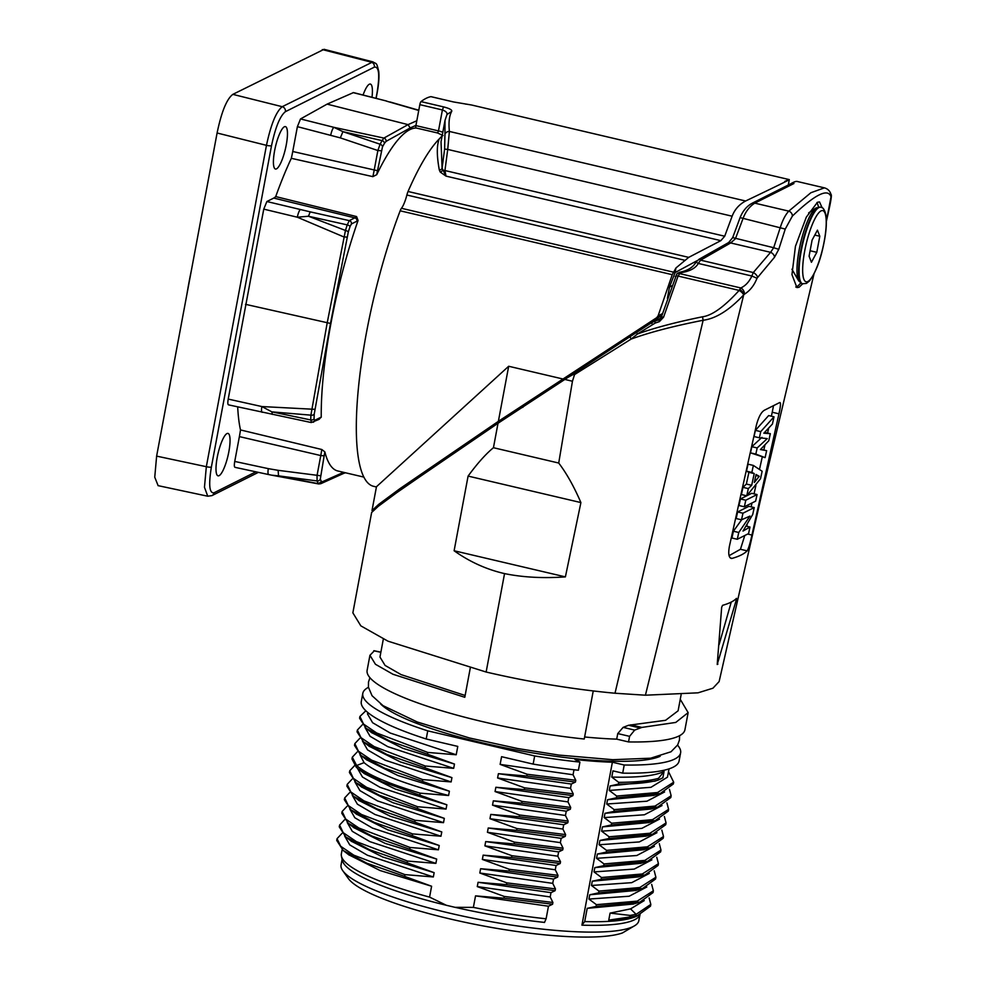 <?xml version="1.0" encoding="UTF-8"?>
<svg xmlns="http://www.w3.org/2000/svg" width="986" height="986" viewBox="0 0 986 986"><rect width="100%" height="100%" fill="white"/><g stroke="black" fill="none" stroke-linecap="round" stroke-linejoin="round"><path stroke-width="1.48" d="M375.999 98.341L377.034 92.857C379.93 74.973 379.043 66.395 374.347 67.134L285.373 111.689A4.215 4.03 -116.6 0 0 282.218 106.698C276.166 111.578 270.916 124.458 266.466 145.336L217.093 132.999C221.48 111.862 226.731 98.982 232.844 94.36L324.086 49.312M217.093 132.999L156.626 456.124L154.753 477.175L158.13 485.654M217.191 457.553A21.791 5.103 103.2 0 0 218.066 475.844A21.791 5.103 103.2 0 0 228.851 451.711A21.791 5.103 103.2 0 0 228.025 433.421A21.791 5.103 103.2 0 0 217.191 457.553M274.613 150.735A21.791 5.103 103.2 0 0 275.476 169.037A21.791 5.103 103.2 0 0 286.26 144.893A21.791 5.103 103.2 0 0 285.447 126.615A21.791 5.103 103.2 0 0 274.613 150.735M371.993 97.318A21.791 5.103 103.2 0 0 370.391 84.069A21.791 5.103 103.2 0 0 363.07 95.038M235.309 467.302C234.249 467.475 234.052 465.515 234.742 461.436L239.388 436.601A42.361 9.909 103.2 0 0 240.485 429.933A176.001 41.19 -76.8 0 1 237.688 406.898M235.075 467.352L268.66 474.562A7.025 1.615 -77.9 0 1 268.315 468.646L234.742 461.436M228.838 404.802C227.754 405.049 227.544 403.138 228.21 399.084L263.755 209.131L266.886 201.526L273.763 198.075A42.361 9.909 103.2 0 0 275.723 196.584A176.001 41.19 -76.8 0 1 291.326 158.315A42.361 9.909 103.2 0 0 292.743 151.499L297.39 126.652L300.508 118.949L327.105 104.122L353.481 92.585M228.567 404.876L311.243 422.538L318.774 419.494A2.81 2.687 -116.6 0 0 320.179 417.608L314.657 420.369L314.066 418.828A198.667 46.49 -76.8 0 1 314.226 414.108L330.495 323.445L245.526 304.329M285.373 111.689C280.024 115.991 275.402 127.317 271.52 145.694L211.374 467.056A4.215 0.789 -169.4 0 1 206.333 466.698L204.459 487.257L207.738 496.217L211.953 495.613L258.381 472.356M377.034 92.857A4.215 0.789 10.6 0 0 377.182 92.696C378.772 84.143 379.29 77.056 378.747 71.423C376.418 61.761 376.751 64.398 372.905 61.871L282.218 106.698L232.844 94.36M327.105 104.122L408.044 124.63L410.151 127.958L386.031 141.405L384.417 143.389A198.667 46.49 103.2 0 0 382.469 146.951L377.515 170.701A45.911 10.747 -76.8 0 1 376.726 174.67A176.001 41.19 -76.8 0 1 409.831 129.671A176.001 41.19 -76.8 0 1 416.375 128.044M376.726 174.67L372.856 176.642L291.326 158.315M318.638 419.309L321.239 417.238A176.001 41.19 -76.8 0 1 358.066 220.47L356.587 216.563L275.723 196.584M363.834 477.088L337.791 470.975A176.001 41.19 -76.8 0 1 324.85 451.884L321.793 449.505L240.485 429.933M324.85 451.884A45.911 10.747 -76.8 0 1 324.16 455.803L320.327 478.986A198.667 46.49 103.2 0 0 321.214 481.143L322.348 481.747A2.81 2.687 66.1 0 1 320.844 483.682L345.174 472.713M239.388 436.601L320.77 455.557L317.036 475.486L317.085 480.946L278.533 475.856L319.205 483.855M320.425 475.733L278.114 470.322L278.533 475.856L271.643 475.166L318.749 483.966M376.418 486.973L373.509 486.295A182.743 42.768 -76.8 0 1 358.349 388.792A182.743 42.768 -76.8 0 1 400.168 210.807A7.025 1.639 -76.8 0 1 401.462 208.292A17.575 4.117 103.2 0 0 406.873 195.018A7.025 1.639 -76.8 0 1 408.044 191.481A182.743 42.768 -76.8 0 1 439.263 138.89L442.122 135.871M745.626 200.996C739.204 204.398 734.706 209.463 732.13 216.205L724.698 236.221L720.852 240.646L446.005 176.112L442.098 168.187L444.612 149.096L444.945 134.429A4.215 3.611 -7 0 1 449.382 131.446L745.626 200.996C783.932 182.681 796.996 176.149 784.794 181.387M788.307 184.998L789.305 179.612L471.604 105.009L453.498 101.952L430.919 96.653A2.81 0.653 -76.8 0 1 430.993 96.653A2.81 0.653 -76.8 0 1 431.055 96.677M408.044 191.481L688.709 257.371L720.852 240.646M688.709 257.371L675.952 267.958L675.09 272.555L697.127 260.674M671.774 285.841L669.469 287.222L675.09 272.555M373.115 510.699L371.993 510.575L378.612 504.438L399.996 488.612L498.374 421.342L656.701 317.677L658.106 315.803L672.242 274.687L400.168 210.807M661.914 315.249L519.289 408.044L394.277 494.38M522.925 407.317L519.289 408.044M544.654 392.502A176.001 41.19 -76.8 0 1 544.901 390.974M545.665 390.592L545.406 392.009M652.868 321.978L660.953 318.084L651.45 322.792L636.549 332.405L498.016 423.265L399.626 490.547L378.242 506.36L371.636 512.498L352.865 612.848L360.827 625.851L387.966 641.171L486.135 672.033L504.549 573.605C486.492 569.452 469.681 561.835 454.115 550.755L468.091 476.09C477.458 463.321 485.913 453.868 493.444 447.718L498.016 423.265M669.469 287.222L667.399 298.29M498.374 421.342L508.677 366.262L376.467 486.727L371.993 510.575M675.952 267.958L672.242 274.687M440.286 172.106A2.81 1.935 -37.2 0 0 442.566 170.27L444.932 170.529L446.005 176.112L440.286 172.106L439.312 170.011C436.675 155.566 436.662 145.188 439.263 138.89M444.945 134.429L445.019 120.415L441.038 141.701L442.098 168.187A2.81 2.182 -10.3 0 1 439.312 170.011M447.336 113.439L445.031 120.317M443.034 135.575L437.599 132.974L438.487 130.904A7.025 1.306 -169.4 0 1 442.776 132.358M416.154 127.933A2.81 0.653 -76.8 0 1 416.018 127.958L437.71 133.011M465.441 104.072A4.215 3.907 93.5 0 1 466.131 104.171M416.018 127.958A2.81 0.653 -76.8 0 1 415.907 125.604L419.826 104.652A2.81 0.653 -76.8 0 1 421.01 101.607A210.856 49.349 -76.8 0 1 430.919 96.653M421.01 101.607L443.589 106.907C449.616 108.472 452.315 109.976 451.687 111.406C449.246 115.855 448.482 122.535 449.382 131.446L447.73 149.428L732.13 216.205M415.907 125.604L438.487 130.904L442.406 109.951C445.758 111.122 447.287 112.65 446.966 114.536L451.687 111.406M793.927 183.532L754.758 203.141C749.434 206.555 745.49 211.744 742.939 218.744L735.433 238.748L730.651 242.95L700.565 260.156L698.285 263.447C695.586 268.303 689.596 271.409 680.303 272.789L678.06 276.055L663.553 317.221A2.835 0.739 -162.5 0 0 661.298 317.258A2.835 0.739 -162.5 0 0 661.323 317.455L658.919 319.821L654.827 321.165L655.234 323.026L637.412 334.02L631.114 339.085L574.542 374.581C575.898 373.041 572.57 374.643 564.571 379.376L563.339 380.177L564.571 379.376L572.447 381.237L558.717 463.038C566.58 473.342 573.975 486.517 580.902 502.577L565.397 576.884C543.175 578.449 522.9 577.352 504.549 573.605M680.303 272.789A3.402 1.146 -95.2 0 0 679.6 272.284C687.772 270.669 693.232 267.268 695.993 262.091L698.285 263.447L751.862 276.018C749.163 281.848 745.465 285.829 740.794 287.961L739.143 290.402C724.316 306.732 712.102 315.52 702.5 316.789C675.977 322.175 654.273 327.919 637.412 334.02L636.549 332.418L563.635 379.98M795.788 287.037A44.284 10.365 -76.8 0 0 796.725 286.692A44.284 10.365 103.2 0 0 800.595 283.031M818.429 207.085A44.284 10.365 103.2 0 0 816.938 202.574M802.604 283.869L799.091 287.259L796.922 287.579L791.968 274.626L795.431 246.352L806.302 217.154L817.468 202.278L819.502 201.92L822.176 207.836M826.391 221.234L831.013 196.744C827.944 187.944 815.052 194.402 792.35 216.107L785.25 229.06L778.755 249.335L774.54 257.223L756.989 278.249C754.278 285.299 750.075 290.636 744.393 294.235L743.912 294.629A5.164 2.564 -135.5 0 0 739.66 289.453M814.005 273.923L761.574 495.095L719.127 681.56L712.94 688.203L698.039 692.825L645.423 695.204L615.005 693.232C573.359 689.374 530.406 682.312 486.135 672.033M730.269 557.953L732.117 558.384C728.9 558.421 727.988 554.415 729.393 546.33L756.398 425.126C758.604 416.893 761.34 411.889 764.606 410.114L779.643 402.584C780.949 402.066 780.715 405.813 778.952 413.824L751.936 535.041C750.124 543.323 748.534 548.598 747.154 550.854C744.245 553.849 739.229 556.363 732.117 558.384L731.131 558.421M736.271 600.018L717.216 664.478L721.666 607.327L722.578 605.33C729.172 603.469 733.806 601.152 736.48 598.366L736.271 600.018L734.989 599.722M717.278 663.985L717.919 664.133L717.216 664.478M756.989 278.249L751.862 276.018L753.292 272.543L770.584 252.317L730.651 242.95A3.845 1.997 -119.6 0 0 728.666 242.531L699 259.293L695.993 262.091M744.393 294.235A5.14 3.697 -117.4 0 0 740.794 287.961L679.379 273.541A3.352 2.909 -139.7 0 0 676.445 274.416M645.423 695.204L743.69 294.876A5.176 1.898 -141.5 0 0 739.143 290.402L678.06 276.055A3.315 1.652 -157.7 0 0 675.25 276.598M743.69 294.876C729.369 310.159 715.848 318.626 703.141 320.265L702.5 316.789M615.005 693.232L703.141 320.265C673.426 326.12 649.417 332.393 631.114 339.085L630.005 336.67M574.542 374.581L572.447 381.237M676.63 274.219A3.365 2.822 -140 0 1 676.815 273.898L661.298 317.258L658.919 319.821L659.338 321.67L655.234 323.026M663.553 317.221L659.338 321.67M757.568 277.226A4.918 2.44 -140.2 0 0 753.292 272.543L700.565 260.156A3.599 1.232 -117.1 0 0 699 259.293M778.755 249.335L773.677 247.72L770.584 252.317A4.659 3.069 -138.1 0 1 774.54 257.223M831.013 196.744A4.375 4.301 -14.4 0 0 831.001 194.489C830.039 191.05 827.846 188.844 824.432 187.858L810.899 192.726L788.775 211.127C785.448 214.701 782.613 220.161 780.283 227.507L773.677 247.72L732.684 237.614L728.666 242.531M493.444 447.718L558.717 463.038M468.091 476.09L580.902 502.577M454.115 550.755L565.397 576.884M470.248 668.151L464.8 697.287L392.97 674.264L375.456 664.281L369.935 655.296L374.249 650.883M593.239 690.952L584.242 739.019A161.655 30.098 -169.4 0 1 367.125 670.307L369.935 655.296M616.706 739.143L628.538 741.928L629.586 736.345L617.754 733.572L616.706 739.143A151.474 28.2 -169.4 0 1 584.624 736.973M617.754 733.572L623.127 727.372L628.563 725.277L665.587 720.298L678.109 710.795L681.092 694.859M383.332 639.064L379.967 657.058L385.07 665.414L401.08 674.609L465.133 695.475M628.538 741.928A161.655 30.098 10.6 0 0 684.925 729.776L688.08 712.927M630.72 724.809L641.849 727.422L675.767 722.43L688.142 712.619L680.254 699.308M641.849 727.422L634.676 730.096L629.586 736.345M380.645 703.979A147.247 27.411 10.6 0 0 516.676 750.063A147.247 27.411 10.6 0 0 660.152 756.287M624.212 765L622.696 773.147L612.935 770.855L611.764 777.067L618.715 782.354L618.395 784.129L610.1 785.965L609.262 790.452L616.731 796.059L616.398 797.822L607.524 799.745L606.723 804.021L614.179 809.629L613.859 811.404L604.985 813.314L604.184 817.604L611.64 823.211L611.308 824.974L602.446 826.897L601.645 831.173L609.101 836.781L608.769 838.556L599.907 840.466L599.106 844.755L606.563 850.363L606.23 852.126L597.368 854.049L596.555 858.325L604.024 863.933L603.691 865.708L594.817 867.618L594.016 871.907L601.485 877.515L601.152 879.278L592.278 881.201L591.477 885.477L598.946 891.085L598.613 892.86L589.739 894.77L588.938 899.059L596.394 904.667L596.074 906.43L587.2 908.352L584.723 921.553L581.925 925.176L612.38 762.227L624.212 765A161.655 30.098 10.6 0 0 680.611 752.86A161.655 30.098 10.6 0 0 677.542 745.157M612.38 762.227A151.474 28.2 -169.4 0 1 574.986 759.503L579.928 762.092L578.4 770.239A161.655 30.098 -169.4 0 1 533.143 764.101L534.671 755.954A161.655 30.098 10.6 0 0 579.928 762.092M368.444 687.316A161.655 30.098 10.6 0 0 362.799 693.38A161.655 30.098 10.6 0 0 427.739 730.848L534.671 755.954M680.611 752.86L679.083 761.007A161.655 30.098 -169.4 0 1 622.696 773.147M639.877 915.119L638.829 920.677A151.474 28.2 -169.4 0 1 635.157 925.423A151.474 28.2 -169.4 0 1 633.308 926.483A151.474 28.2 -169.4 0 1 481.045 919.827A151.474 28.2 -169.4 0 1 342.783 870.712A151.474 28.2 -169.4 0 1 341.057 864.956L342.105 859.385M640.087 914.774L639.347 915.932A151.536 28.212 -169.4 0 1 634.651 919.704A151.536 28.212 -169.4 0 1 581.962 925.164M584.723 921.553A153.224 28.52 10.6 0 0 638.016 915.464M628.821 918.176L635.797 916.105L608.756 920.135L628.821 918.176L637.424 915.649L635.797 916.105L636.13 914.342L630.559 908.882L610.075 913.11L630.091 915.415L636.13 914.342L650.822 904.396L650.489 906.171L637.424 915.649M608.756 920.135L610.075 913.11M644.24 900.588L630.559 908.882M587.2 908.352L633.332 904.039M653.126 891.689L653.028 892.577L640 902.067L596.074 906.43M651.672 884.393L653.361 890.814L637.227 901.13L596.394 904.667M646.779 887.006L629.154 896.237L588.938 899.059M589.739 894.77L635.871 890.457M655.665 878.119L655.567 878.994L642.539 888.485L598.613 892.86M654.211 870.811L655.9 877.232L639.766 887.548L598.946 891.085M649.318 873.436L631.706 882.667L591.477 885.477M592.278 881.201L638.41 876.887M658.217 864.537L658.106 865.425L645.078 874.915L601.152 879.278M656.75 857.241L658.438 863.662L642.305 873.978L601.485 877.515M651.869 859.854L634.245 869.085L594.016 871.907M594.817 867.618L640.949 863.305M660.756 850.967L660.657 851.842L647.617 861.333L603.691 865.708M659.289 843.659L660.977 850.08L644.844 860.396L604.024 863.933M654.408 846.284L636.783 855.515L596.555 858.325M597.368 854.049L643.501 849.735M663.295 837.385L663.196 838.273L650.156 847.763L606.23 852.126M661.828 830.089L663.516 836.51L647.383 846.826L606.563 850.363M656.947 832.702L639.322 841.933L599.106 844.755M599.907 840.466L646.04 836.153M665.833 823.815L665.735 824.69L652.695 834.181L608.769 838.556M664.367 816.507L666.068 822.928L649.934 833.244L609.101 836.781M659.486 819.132L641.861 828.363L601.645 831.173M602.446 826.897L648.578 822.583M668.372 810.233L668.274 811.121L655.246 820.611L611.308 824.974M666.918 802.937L668.607 809.358L652.473 819.674L611.64 823.211M662.025 805.55L644.4 814.781L604.184 817.604M604.985 813.314L651.117 809.001M670.911 796.663L670.813 797.538L657.785 807.029L613.859 811.404M669.457 789.355L671.146 795.776L655.012 806.092L614.179 809.629M664.564 791.98L646.939 801.211L606.723 804.021M607.524 799.745L653.656 795.431M673.45 783.081L673.352 783.969L660.324 793.459L616.398 797.822M668.508 771.681L673.684 782.206L657.551 792.522L616.731 796.059M669.026 768.883L667.473 777.153L650.957 787.309L609.262 790.452M664.059 771.471L662.875 777.757L658.106 780.136L658.438 778.373L664.059 771.471C654.889 775.896 637.461 777.757 611.764 777.067M610.1 785.965L654.914 781.097M654.408 781.245L658.106 780.136C648.689 782.687 635.452 784.018 618.395 784.129M658.438 778.373C649.022 780.924 635.785 782.255 618.715 782.354M649.133 897.963L650.822 904.396M629.758 917.177L630.091 915.415M446.239 905.247A151.474 28.2 -169.4 0 1 342.364 860.347M455.261 907.366A151.474 28.2 10.6 0 0 544.494 922.415M348.748 854.788L380.128 870.552L431.609 886.241L429.576 897.1L446.35 905.284L455.051 907.33L473.379 907.379L475.535 895.88L548.462 906.22L546.108 918.792L544.494 922.465M431.609 886.241L404.605 876.381L404.938 874.619L433.347 876.961L367.396 855.244L349.747 844.903L344.681 836.079M351.287 841.218L382.667 856.97L434.148 872.672L433.347 876.961M434.148 872.672L407.144 862.812L407.477 861.049L435.886 863.379L369.935 841.662L352.285 831.321L347.22 822.497M353.826 827.636L385.206 843.4L436.687 859.089L435.886 863.379M436.687 859.089L409.683 849.229L410.016 847.467L438.425 849.809L372.474 828.092L354.824 817.751L349.759 808.927M356.365 814.066L387.757 829.818L439.226 845.52L438.425 849.809M439.226 845.52L412.234 835.66L412.555 833.897L440.964 836.227L375.013 814.51L357.376 804.169L352.298 795.345M358.916 800.484L390.296 816.248L441.777 831.938L440.964 836.227M441.777 831.938L414.773 822.077L415.106 820.315L443.515 822.657L377.552 800.94L359.915 790.599L354.837 781.775M361.455 786.914L392.835 802.666L444.316 818.368L443.515 822.657M444.316 818.368L417.312 808.508L417.645 806.745L446.054 809.075L380.091 787.358L362.454 777.017L357.388 768.193M446.855 804.786L381.989 781.725L358.522 769.105L364.389 773.653L395.349 789.083L446.855 804.786L446.054 809.075M419.851 794.926L420.184 793.163L448.593 795.505C404.728 784.203 376.553 773.258 364.068 762.646L359.927 754.623M366.533 759.762L397.913 775.514L449.394 791.216L448.593 795.505M449.394 791.216L422.39 781.356L422.723 779.593L451.132 781.923L385.181 760.206L367.531 749.865L362.466 741.041M369.072 746.18L400.452 761.944L451.933 777.634L451.132 781.923M451.933 777.634L424.929 767.774L425.262 766.011L453.671 768.353L387.72 746.636L370.07 736.295L365.005 727.471M371.611 732.61L402.991 748.362L454.472 764.064L453.671 768.353M454.472 764.064L427.468 754.204L427.801 752.441L456.21 754.771L390.259 733.054L372.609 722.713L367.531 714L367.803 712.508M427.739 730.848L426.211 738.995L457.775 746.402L456.21 754.771M500.136 764.397L527.14 774.256L526.807 776.031L498.398 773.69L571.325 784.043L575.442 782.058L575.775 780.283L573.063 774.75L500.136 764.397L501.578 756.693L533.143 764.101M498.398 773.69L497.597 777.979L524.601 787.839L524.269 789.601L495.859 787.272L495.058 791.548L522.062 801.408L521.73 803.183L493.32 800.842L492.519 805.131L519.511 814.991L519.191 816.753L490.781 814.424L489.968 818.7L516.972 828.56L516.639 830.335L488.23 827.993L487.429 832.283L514.433 842.143L514.1 843.905L485.691 841.576L484.89 845.852L511.894 855.712L511.561 857.487L483.152 855.145L482.351 859.435L509.355 869.295L509.022 871.057L480.613 868.728L553.54 879.068L552.739 883.357L479.812 873.004L480.613 868.728M479.812 873.004L506.816 882.864L506.484 884.639L478.074 882.297L551.001 892.65L550.2 896.94L477.273 886.587L478.074 882.297M477.273 886.587L504.277 896.447L503.945 898.209L475.535 895.88M342.142 849.649L341.366 853.777A153.224 28.52 10.6 0 0 341.402 855.984A153.224 28.52 10.6 0 0 429.576 897.1M426.211 738.995A161.655 30.098 -169.4 0 1 361.283 701.527L362.799 693.38M427.801 752.441L376.689 733.005L363.538 724.081L359.915 716.465L365.843 710.77M427.468 754.204L389.63 741.004L366.163 728.395L359.582 718.239L359.915 716.465M425.262 766.011L374.15 746.587L360.999 737.651L357.376 730.047L362.256 724.846M424.929 767.774L387.091 754.573L363.612 741.965L357.043 731.809L357.376 730.047M422.723 779.593L371.611 760.157L358.46 751.233L354.837 743.617L359.705 738.415M422.39 781.356L384.552 768.156L361.073 755.547L354.504 745.391L354.837 743.617M420.184 793.163C387.658 783.389 366.484 774.17 356.649 765.506L352.298 757.199L357.166 751.998M358.522 769.105L356.316 767.268L351.965 758.961L352.298 757.199M417.645 806.745L366.533 787.309L353.382 778.385L349.747 770.769L354.627 765.567M417.312 808.508L379.474 795.308L355.995 782.699L349.426 772.543L349.747 770.769M415.106 820.315L363.994 800.891L350.831 791.955L347.208 784.351L352.088 779.15M414.773 822.077L376.935 808.877L353.456 796.269L346.875 786.113L347.208 784.351M412.555 833.897L361.443 814.461L348.292 805.537L344.669 797.92L349.549 792.719M412.234 835.66L374.397 822.46L350.917 809.851L344.336 799.695L344.669 797.92M410.016 847.467L358.904 828.043L345.753 819.107L342.13 811.503L347.01 806.302M409.683 849.229L371.845 836.029L348.378 823.421L341.797 813.265L342.13 811.503M407.477 861.049L356.365 841.613L343.214 832.689L339.591 825.072L344.471 819.871M407.144 862.812L369.306 849.612L345.827 837.003L339.258 826.847L339.591 825.072M404.938 874.619L353.826 855.195L340.675 846.259L337.052 838.655L341.92 833.453M404.605 876.381L366.767 863.181L343.288 850.573L336.719 840.417L337.052 838.655M548.462 906.22L552.579 904.236L552.899 902.473L550.2 896.94M551.001 892.65L555.118 890.666L555.451 888.891L552.739 883.357M553.54 879.068L557.657 877.084L557.99 875.322L555.278 869.788L482.351 859.435M483.152 855.145L556.079 865.498L555.278 869.788M556.079 865.498L560.196 863.514L560.529 861.739L557.817 856.205L484.89 845.852M485.691 841.576L558.618 851.916L557.817 856.205M558.618 851.916L562.735 849.932L563.068 848.17L560.356 842.636L487.429 832.283M488.23 827.993L561.157 838.346L560.356 842.636M561.157 838.346L565.274 836.362L565.607 834.587L562.895 829.053L489.968 818.7M490.781 814.424L563.709 824.764L562.895 829.053M563.709 824.764L567.813 822.78L568.146 821.018L565.446 815.484L492.519 805.131M493.32 800.842L566.247 811.195L565.446 815.484M566.247 811.195L570.364 809.21L570.684 807.435L567.985 801.901L495.058 791.548M495.859 787.272L568.786 797.612L567.985 801.901M568.786 797.612L572.903 795.628L573.236 793.866L570.524 788.332L497.597 777.979M571.325 784.043L570.524 788.332M574 769.77L573.063 774.75M473.379 907.379A153.224 28.52 10.6 0 0 546.108 918.792M552.579 904.236L503.945 898.209M552.899 902.473L504.277 896.447M555.118 890.666L506.484 884.639M555.451 888.891L506.816 882.864M557.657 877.084L509.022 871.057M557.99 875.322L509.355 869.295M560.196 863.514L511.561 857.487M560.529 861.739L511.894 855.712M562.735 849.932L514.1 843.905M563.068 848.17L514.433 842.143M565.274 836.362L516.639 830.335M565.607 834.587L516.972 828.56M567.813 822.78L519.191 816.753M568.146 821.018L519.511 814.991M570.364 809.21L521.73 803.183M570.684 807.435L522.062 801.408M572.903 795.628L524.269 789.601M573.236 793.866L524.601 787.839M575.442 782.058L526.807 776.031M575.775 780.283L527.14 774.256M342.783 870.712L348.341 878.526A144.437 26.893 10.6 0 0 475.301 924.412A144.437 26.893 10.6 0 0 622.4 932.966L635.157 925.423M778.952 413.824L772.235 412.247L771.36 416.191M768.599 428.59L767.601 433.039M764.865 445.339L763.817 450.023M762.264 456.962L759.54 469.213M755.892 485.543L754.031 493.85M751.85 503.612L751.135 506.829M747.129 524.749L746.784 526.277M747.154 550.854L740.449 549.276L744.541 536.248M740.449 549.276L729.073 555.673M772.235 412.247L773.344 406.589M759.393 437.796L754.043 436.539L755.399 430.364L768.661 415.562L773.998 416.807L772.432 424.042L763.842 433.199L770.325 433.68L768.784 440.754L760.416 449.554L766.627 450.688L765.111 457.627L755.831 454.115L757.174 447.94L767.281 438.597L759.393 437.796L760.736 431.621L773.998 416.807M765.111 457.627L750.494 452.857L751.837 446.695L761.944 437.353M760.674 449.333L766.627 450.688M764.705 432.423L770.325 433.68M746.747 495.81L741.41 494.553L742.976 487.355L746.365 484.052L748.904 472.331L746.501 471.16L748.029 464.172L753.366 465.429L762.141 471.246L760.526 478.703L746.747 495.81L748.312 488.6L751.689 485.297L754.228 473.588L751.85 472.417L753.366 465.429M744.356 506.792L739.007 505.547L740.449 498.953L751.726 493.308L757.063 494.553L755.633 501.147L744.356 506.792L745.786 500.21L757.063 494.553M746.254 526.154L749.989 527.029L748.559 533.611L737.282 539.268L731.932 538.011L733.411 531.22L741.669 519.745M733.411 531.22L738.76 532.477L749.976 516.097L741.521 519.795L736.172 518.55L737.614 511.956L748.892 506.311L754.228 507.568L752.725 514.458L743.013 531.06L749.989 527.029M755.399 430.364L760.736 431.621M750.494 452.857L755.831 454.115M751.837 446.695L757.174 447.94M742.976 487.355L748.312 488.6M746.365 484.052L751.689 485.297M748.904 472.331L754.228 473.588M746.501 471.16L751.85 472.417M756.065 474.512L754.339 482.474L759.245 476.3L756.065 474.512M755.843 475.511L759.245 476.3M740.449 498.953L745.786 500.21M737.614 511.956L742.963 513.213L754.228 507.568M741.521 519.795L742.963 513.213M737.282 539.268L738.76 532.477M719.09 644.671L731.242 602.064M812.094 240.103L809.087 256.175L811.429 262.276L816.79 252.317L819.797 236.246L817.443 230.145L812.094 240.103M819.797 236.246L814.793 235.075M816.79 252.317L810.098 250.752M300.508 118.949L333.921 127.342L342.943 131.668L380.103 144.227L377.86 150.525L374.125 170.467A43.101 10.082 -76.8 0 1 372.856 176.642M416.807 120.748L408.044 124.63L383.911 138.077L382.075 140.616L342.943 131.668L340.318 137.88L377.86 150.525L381.249 150.772M418.742 110.457L386.352 101.09A7.025 1.676 -75.7 0 1 386.672 101.065L353.099 92.61M311.514 422.464L310.738 419.937A2.81 1.799 1.7 0 0 314.066 418.828M228.21 399.084L261.869 406.552L271.865 411.865L310.738 419.937A201.464 47.155 -76.8 0 1 310.898 415.155L271.865 411.865L272.284 414.366M314.226 414.108A2.81 1.738 2.3 0 1 310.898 415.155L327.13 323.198L345.457 230.465L308.482 216.242L297.304 217.203L263.755 209.131M273.763 198.075L354.812 217.857L349.29 220.63L347.232 224.882L308.482 216.242L310.183 211.854L266.886 201.526M186.97 293.976A137.054 32.082 -76.8 0 1 191.395 270.312M271.52 145.694A4.215 0.789 -169.4 0 1 266.466 145.336L206.333 466.698L156.626 456.124M211.374 467.056C208.477 484.939 209.365 493.518 214.061 492.778L255.892 471.826M214.061 492.778A4.215 4.03 63.4 0 1 211.978 495.601M374.347 67.134A4.215 4.03 -116.6 0 0 371.192 62.143L322.299 49.559M322.348 481.747L343.584 472.331M268.956 474.525A7.025 1.615 -77.9 0 1 268.66 474.562L271.643 475.166M278.114 470.322L268.315 468.646M324.16 455.803L320.77 455.557A43.101 10.082 -76.8 0 0 321.793 449.505M320.327 478.986A2.81 2.588 159.1 0 1 317.085 480.946A201.464 47.155 103.2 0 0 317.985 483.128A2.81 2.613 156.3 0 0 321.214 481.143M661.988 315.015L656.701 317.677M662.419 313.634L658.106 315.803M508.677 366.262L562.673 378.932M673.549 272.173L401.462 208.292M406.873 195.018L685.27 260.39M724.698 236.221L444.932 170.529L447.73 149.428L444.612 149.096M443.589 106.907L442.406 109.951L419.826 104.652M679.81 272.974A3.365 2.822 -140 0 0 676.84 273.874M659.745 319.402L658.919 319.821M652.449 324.357L651.45 322.792L636.549 332.418M785.25 229.06L740.104 217.61L732.684 237.614M740.104 217.61C742.557 211.497 746.143 206.961 750.851 203.991L752.626 202.993A4.08 2.724 -116.1 0 1 754.758 203.141L788.775 211.127A4.375 3.439 -133.6 0 1 792.35 216.107M380.855 652.301L373.78 650.76M634.676 730.096L623.127 727.372M628.563 725.277L639.803 727.914M356.316 767.268L356.649 765.506L364.068 762.646M751.936 535.041L747.943 534.104M816.371 207.812A38.54 9.022 103.2 0 0 815.841 208.12L820.278 207.159A39.366 9.207 103.2 0 0 818.405 207.454A39.366 9.207 103.2 0 0 801.495 247.067A39.366 9.207 103.2 0 0 802.284 283.795L806.437 283.401L809.506 280.911C815.262 273.036 819.699 262.19 822.805 248.349C826.083 233.978 827.094 222.75 825.849 214.677C824.542 209.587 822.854 207.122 820.783 207.27A39.366 9.207 103.2 0 0 818.898 207.578A39.366 9.207 103.2 0 0 801.988 247.178A39.366 9.207 103.2 0 0 802.789 283.906M808.643 212.877L815.841 208.12A38.54 9.022 103.2 0 0 800.62 242.963A38.54 9.022 103.2 0 0 798.746 280.948L802.284 283.795M821.042 210.918A36.544 8.554 103.2 0 0 804.675 251.11A36.544 8.554 103.2 0 0 807.83 281.515A36.544 8.554 103.2 0 0 824.21 241.323A36.544 8.554 103.2 0 0 821.042 210.918M410.151 127.958L415.944 125.395M377.515 170.701L292.743 151.499M297.39 126.652L340.318 137.88M382.469 146.951A2.81 2.058 -151.8 0 0 380.103 144.227A201.464 47.155 103.2 0 1 382.075 140.616A2.81 2.108 -150.9 0 1 384.417 143.389M386.031 141.405A2.81 2.675 -119.1 0 0 383.911 138.077L333.921 127.342A7.025 1.565 104.1 0 0 330.754 135.045M313.277 422.255A2.81 2.687 -116.6 0 0 314.657 420.369M314.805 409.326L261.869 406.552A7.025 1.541 102.5 0 0 262.128 412.321M321.239 417.238A45.911 10.747 103.2 0 0 320.179 417.608M358.066 220.47A45.911 10.747 -76.8 0 1 356.932 221.197L351.423 223.958L350.055 226.484A198.667 46.49 103.2 0 0 348.305 231.993L330.495 323.445M347.023 237.133L343.67 236.85L297.304 217.203A7.025 1.516 -76.5 0 1 300.373 209.574M351.423 223.958A2.81 2.687 -116.6 0 0 349.29 220.63L310.183 211.854M356.932 221.197A2.81 2.687 -116.6 0 0 354.812 217.857A43.101 10.082 -76.8 0 0 356.587 216.563M350.055 226.484A2.81 0.887 -162.2 0 0 347.232 224.882A201.464 47.155 103.2 0 0 345.457 230.465A2.81 0.813 -162.6 0 1 348.305 231.993M376.122 98.366L377.182 92.696M372.93 61.884L324.024 49.3M207.738 496.217L158.019 485.63M345.322 472.738L344.595 473.144M318.688 483.953L320.82 483.695M471.604 105.009L453.572 101.952L430.993 96.653M676.815 273.898L679.6 272.284M652.991 321.917L651.45 322.792M752.626 202.993L790.908 183.704C794.1 181.794 796.306 181.067 797.538 181.547L824.432 187.858M826.391 221.271L829.62 206.727C831.309 198.58 831.765 194.501 831.001 194.489M380.879 652.202L374.039 650.711M679.613 735.667L679.428 740.042L677.678 744.923L671.01 751.776L650.661 758.197L612.811 759.701L558.914 755.079L517.699 748.534L469.521 737.984L417.238 721.986L383.036 705.656L372.042 695.709L368.431 687.193L368.505 682.004L369.947 677.715M632.876 904.174L640 902.054M653.028 892.577L653.361 890.814M635.415 890.592L642.539 888.485M655.567 878.994L655.9 877.232M637.954 877.022L645.078 874.902M658.106 865.425L658.438 863.662M640.493 863.44L647.617 861.333M660.645 851.842L660.977 850.08M643.045 849.87L650.156 847.75M663.184 838.273L663.516 836.51M645.583 836.288L652.695 834.181M665.735 824.69L666.055 822.928M648.122 822.718L655.234 820.611M668.274 811.121L668.607 809.358M650.661 809.136L657.785 807.029M670.813 797.538L671.146 795.776M653.2 795.566L660.324 793.459M673.352 783.969L673.684 782.206M342.302 860.359L341.402 855.984M372.03 732.931L366.163 728.395M369.491 746.513L363.624 741.965M366.952 760.083L361.086 755.547M361.874 787.235L355.995 782.699M359.335 800.817L353.456 796.269M356.796 814.387L350.917 809.851M354.245 827.969L348.378 823.421M351.706 841.539L345.839 837.003M349.167 855.121L343.301 850.573M791.931 269.215L798.746 280.948M386.672 101.065L353.407 92.573M390.025 101.965L418.779 110.235"/></g></svg>
